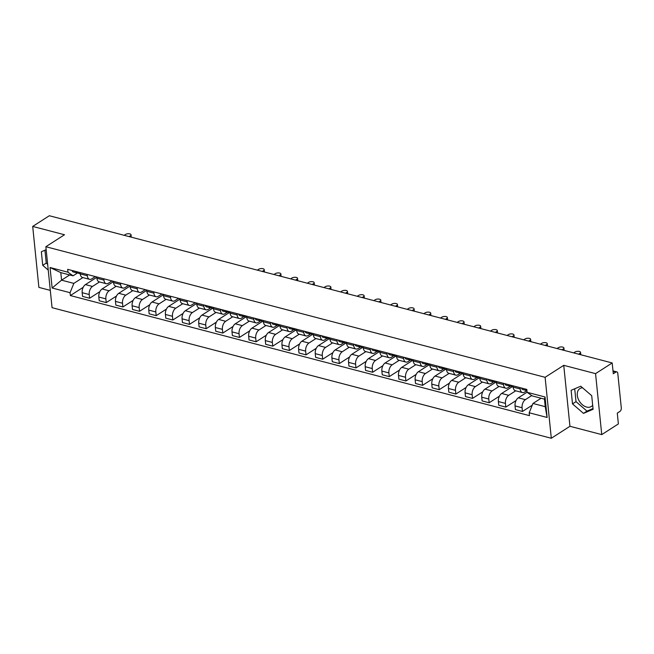 <?xml version="1.0" encoding="UTF-8"?>
<svg xmlns="http://www.w3.org/2000/svg" width="654" height="654" viewBox="0 0 654 654"><rect width="100%" height="100%" fill="white"/><g stroke="black" fill="none" stroke-linecap="round" stroke-linejoin="round"><path stroke-width="0.98" d="M592.688 405.235A10.619 7.259 57.3 0 1 591.355 406.469A10.619 7.259 57.3 0 1 586.589 407.05A10.619 7.259 57.3 0 1 578.022 398.458A10.619 7.259 57.3 0 1 579.877 388.607A10.619 7.259 57.3 0 1 582.559 387.789M601.745 434.608L595.557 373.638L612.185 362.954L49.336 215.738L32.7 226.423L64.501 234.745L45.862 246.722L52.058 307.682L551.306 438.262L569.945 426.285L601.745 434.608L618.382 423.915L617.286 413.124L619.878 411.464A2.722 1.594 104.7 0 0 621.3 407.949L617.793 373.442A2.722 1.594 104.7 0 0 616.812 371.881A2.722 1.594 104.7 0 0 615.872 372.077L613.043 371.333M32.7 226.423L38.888 287.392L50.301 290.376M595.557 373.638L563.748 365.324L545.109 377.301L45.862 246.722M612.185 362.954L613.288 373.745L615.872 372.077M96.817 277.304L85.445 284.604A6.262 3.671 104.7 0 0 82.175 292.681L82.551 296.401L89.598 298.249L89.214 294.529A6.262 3.671 -75.3 0 1 92.492 286.452L99.514 281.939M87.309 275.751L80.262 273.912A6.262 3.671 104.7 0 0 82.527 277.492L89.573 279.34A6.262 3.671 -75.3 0 1 87.309 275.751L87.178 274.435M80.262 273.912L80.131 272.595M99.858 291.651L89.598 298.249M95.329 276.568L91.724 278.89A6.262 3.671 -75.3 0 1 89.573 279.34M113.469 281.653L102.098 288.962A6.262 3.671 104.7 0 0 98.819 297.039L99.204 300.758L106.242 302.598L105.866 298.878A6.262 3.671 -75.3 0 1 109.144 290.801L116.159 286.288M96.784 276.953L96.915 278.261A6.262 3.671 104.7 0 0 99.179 281.849L106.218 283.689A6.262 3.671 -75.3 0 1 103.961 280.108L103.823 278.792M116.51 296L106.242 302.598M111.981 280.926L108.376 283.239A6.262 3.671 -75.3 0 1 106.218 283.689M130.113 286.011L118.75 293.311A6.262 3.671 104.7 0 0 115.472 301.396L115.848 305.116L122.895 306.955L122.511 303.235A6.262 3.671 -75.3 0 1 125.789 295.158L132.811 290.646M113.428 281.302L113.567 282.618A6.262 3.671 104.7 0 0 115.823 286.207L122.87 288.046A6.262 3.671 -75.3 0 1 120.606 284.457L120.475 283.149M133.163 300.358L122.895 306.955M128.625 285.283L125.02 287.596A6.262 3.671 -75.3 0 1 122.87 288.046M146.766 290.368L135.394 297.668A6.262 3.671 104.7 0 0 132.116 305.745L132.5 309.465L139.539 311.312L139.163 307.593A6.262 3.671 -75.3 0 1 142.441 299.516L149.455 295.003M130.081 285.659L130.211 286.975A6.262 3.671 104.7 0 0 132.476 290.556L139.515 292.403A6.262 3.671 -75.3 0 1 137.258 288.815L137.119 287.498M149.807 304.715L139.539 311.312M145.278 289.632L141.673 291.954A6.262 3.671 -75.3 0 1 139.515 292.403M163.41 294.717L152.047 302.025A6.262 3.671 104.7 0 0 148.769 310.102L149.145 313.822L156.192 315.661L155.815 311.942A6.262 3.671 -75.3 0 1 159.085 303.865L166.108 299.352M146.725 290.016L146.864 291.324A6.262 3.671 104.7 0 0 149.12 294.913L156.167 296.752A6.262 3.671 -75.3 0 1 153.903 293.172L153.772 291.856M166.459 309.064L156.192 315.661M161.93 293.989L158.317 296.303A6.262 3.671 -75.3 0 1 156.167 296.752M180.063 299.074L168.691 306.374A6.262 3.671 104.7 0 0 165.413 314.46L165.797 318.179L172.836 320.019L172.46 316.299A6.262 3.671 -75.3 0 1 175.738 308.222L182.752 303.709M163.377 294.365L163.508 295.682A6.262 3.671 104.7 0 0 165.773 299.27L172.811 301.11A6.262 3.671 -75.3 0 1 170.555 297.521L170.416 296.213M183.104 313.421L172.836 320.019M178.575 298.347L174.97 300.66A6.262 3.671 -75.3 0 1 172.811 301.11M196.707 303.431L185.344 310.732A6.262 3.671 104.7 0 0 182.065 318.809L182.441 322.528L189.488 324.376L189.112 320.656A6.262 3.671 -75.3 0 1 192.382 312.571L199.405 308.067M180.022 298.723L180.161 300.039A6.262 3.671 104.7 0 0 182.417 303.619L189.464 305.467A6.262 3.671 -75.3 0 1 187.199 301.878L187.069 300.562M199.756 317.779L189.488 324.376M195.227 302.696L191.614 305.017A6.262 3.671 -75.3 0 1 189.464 305.467M212.452 308.369L201.988 315.089A6.262 3.671 104.7 0 0 198.718 323.166L199.094 326.886L206.133 328.725L205.757 325.005A6.262 3.671 -75.3 0 1 209.035 316.928L216.049 312.416M196.674 303.08L196.805 304.388A6.262 3.671 104.7 0 0 199.069 307.977L206.108 309.816A6.262 3.671 -75.3 0 1 203.852 306.236L203.721 304.919M216.4 322.128L206.133 328.725M210.67 307.83L208.266 309.367A6.262 3.671 -75.3 0 1 206.108 309.816M229.096 312.718L218.64 319.438A6.262 3.671 104.7 0 0 215.362 327.523L215.738 331.243L222.785 333.082L222.409 329.363A6.262 3.671 -75.3 0 1 225.679 321.286L232.701 316.773M213.318 307.429L213.457 308.745A6.262 3.671 104.7 0 0 215.714 312.334L222.761 314.173A6.262 3.671 -75.3 0 1 220.496 310.585L220.365 309.277M233.053 326.485L222.785 333.082M227.314 312.179L224.911 313.724A6.262 3.671 -75.3 0 1 222.761 314.173M245.749 317.076L235.285 323.795A6.262 3.671 104.7 0 0 232.015 331.872L232.391 335.592L239.429 337.439L239.053 333.72A6.262 3.671 -75.3 0 1 242.332 325.635L249.354 321.13M229.971 311.786L230.102 313.103A6.262 3.671 104.7 0 0 232.366 316.683L239.405 318.531A6.262 3.671 -75.3 0 1 237.149 314.942L237.018 313.626M249.697 330.842L239.429 337.439M243.967 316.536L241.563 318.081A6.262 3.671 -75.3 0 1 239.405 318.531M262.393 321.433L251.937 328.153A6.262 3.671 104.7 0 0 248.659 336.23L249.035 339.949L256.082 341.789L255.706 338.069A6.262 3.671 -75.3 0 1 258.976 329.992L265.998 325.479M246.623 316.144L246.754 317.452A6.262 3.671 104.7 0 0 249.011 321.04L256.057 322.88A6.262 3.671 -75.3 0 1 253.793 319.299L253.662 317.983M266.35 335.191L256.082 341.789M260.611 320.893L258.216 322.43A6.262 3.671 -75.3 0 1 256.057 322.88M279.045 325.782L268.581 332.502A6.262 3.671 104.7 0 0 265.311 340.587L265.688 344.306L272.734 346.146L272.35 342.426A6.262 3.671 -75.3 0 1 275.628 334.349L282.651 329.837M263.268 320.493L263.399 321.809A6.262 3.671 104.7 0 0 265.663 325.398L272.71 327.237A6.262 3.671 -75.3 0 1 270.445 323.648L270.315 322.34M282.994 339.549L272.734 346.146M277.263 325.242L274.86 326.787A6.262 3.671 -75.3 0 1 272.71 327.237M295.698 330.139L285.234 336.859A6.262 3.671 104.7 0 0 281.956 344.936L282.332 348.656L289.379 350.503L289.003 346.784A6.262 3.671 -75.3 0 1 292.281 338.698L299.295 334.194M279.92 324.85L280.051 326.158A6.262 3.671 104.7 0 0 282.307 329.747L289.354 331.594A6.262 3.671 -75.3 0 1 287.098 328.006L286.959 326.689M299.646 343.906L289.379 350.503M293.916 329.6L291.512 331.145A6.262 3.671 -75.3 0 1 289.354 331.594M312.342 334.496L301.878 341.216A6.262 3.671 104.7 0 0 298.608 349.293L298.984 353.013L306.031 354.852L305.647 351.133A6.262 3.671 -75.3 0 1 308.925 343.056L315.947 338.543M296.564 329.207L296.695 330.515A6.262 3.671 104.7 0 0 298.96 334.104L306.007 335.943A6.262 3.671 -75.3 0 1 303.742 332.363L303.611 331.047M316.291 348.255L306.031 354.852M310.56 333.957L308.157 335.494A6.262 3.671 -75.3 0 1 306.007 335.943M328.995 338.846L318.531 345.565A6.262 3.671 104.7 0 0 315.253 353.651L315.637 357.37L322.675 359.209L322.299 355.49A6.262 3.671 -75.3 0 1 325.578 347.413L332.592 342.9M313.217 333.556L313.348 334.873A6.262 3.671 104.7 0 0 315.612 338.461L322.651 340.301A6.262 3.671 -75.3 0 1 320.395 336.712L320.256 335.404M332.943 352.612L322.675 359.209M327.213 338.306L324.809 339.851A6.262 3.671 -75.3 0 1 322.651 340.301M345.639 343.203L335.183 349.923A6.262 3.671 104.7 0 0 331.905 358L332.281 361.719L339.328 363.567L338.944 359.847A6.262 3.671 -75.3 0 1 342.222 351.762L349.244 347.258M329.861 337.914L330 339.222A6.262 3.671 104.7 0 0 332.257 342.81L339.303 344.658A6.262 3.671 -75.3 0 1 337.039 341.069L336.908 339.753M349.596 356.97L339.328 363.567M343.857 342.663L341.453 344.208A6.262 3.671 -75.3 0 1 339.303 344.658M362.291 347.56L351.827 354.28A6.262 3.671 104.7 0 0 348.549 362.357L348.934 366.077L355.972 367.916L355.596 364.196A6.262 3.671 -75.3 0 1 358.874 356.119L365.888 351.607M346.514 342.271L346.645 343.579A6.262 3.671 104.7 0 0 348.909 347.168L355.948 349.007A6.262 3.671 -75.3 0 1 353.691 345.418L353.552 344.11M366.24 361.319L355.972 367.916M360.509 347.012L358.106 348.557A6.262 3.671 -75.3 0 1 355.948 349.007M378.936 351.909L368.48 358.629A6.262 3.671 104.7 0 0 365.202 366.714L365.578 370.434L372.625 372.273L372.249 368.554A6.262 3.671 -75.3 0 1 375.519 360.477L382.541 355.964M363.158 346.62L363.297 347.936A6.262 3.671 104.7 0 0 365.553 351.525L372.6 353.364A6.262 3.671 -75.3 0 1 370.336 349.776L370.205 348.468M382.892 365.676L372.625 372.273M377.154 351.37L374.75 352.915A6.262 3.671 -75.3 0 1 372.6 353.364M395.588 356.267L385.124 362.986A6.262 3.671 104.7 0 0 381.854 371.063L382.23 374.783L389.269 376.63L388.893 372.911A6.262 3.671 -75.3 0 1 392.171 364.826L399.185 360.321M379.811 350.977L379.941 352.285A6.262 3.671 104.7 0 0 382.206 355.874L389.244 357.722A6.262 3.671 -75.3 0 1 386.988 354.133L386.857 352.817M399.537 370.033L389.269 376.63M393.806 355.727L391.403 357.272A6.262 3.671 -75.3 0 1 389.244 357.722M412.233 360.624L401.777 367.344A6.262 3.671 104.7 0 0 398.499 375.421L398.875 379.14L405.921 380.98L405.545 377.26A6.262 3.671 -75.3 0 1 408.815 369.183L415.838 364.67M396.455 355.335L396.594 356.643A6.262 3.671 104.7 0 0 398.85 360.231L405.897 362.071A6.262 3.671 -75.3 0 1 403.632 358.482L403.502 357.174M416.189 374.382L405.921 380.98M410.45 360.076L408.047 361.621A6.262 3.671 -75.3 0 1 405.897 362.071M428.885 364.973L418.421 371.693A6.262 3.671 104.7 0 0 415.151 379.778L415.527 383.497L422.566 385.337L422.19 381.617A6.262 3.671 -75.3 0 1 425.468 373.54L432.482 369.028M413.107 359.684L413.238 361A6.262 3.671 104.7 0 0 415.503 364.589L422.541 366.428A6.262 3.671 -75.3 0 1 420.285 362.839L420.154 361.531M432.834 378.74L422.566 385.337M427.103 364.433L424.699 365.978A6.262 3.671 -75.3 0 1 422.541 366.428M445.529 369.33L435.074 376.05A6.262 3.671 104.7 0 0 431.795 384.127L432.171 387.847L439.218 389.694L438.842 385.974A6.262 3.671 -75.3 0 1 442.112 377.889L449.135 373.385M429.76 364.041L429.891 365.349A6.262 3.671 104.7 0 0 432.147 368.938L439.194 370.785A6.262 3.671 -75.3 0 1 436.929 367.196L436.798 365.88M449.486 383.097L439.218 389.694M443.747 368.791L441.344 370.336A6.262 3.671 -75.3 0 1 439.194 370.785M462.182 373.687L451.718 380.407A6.262 3.671 104.7 0 0 448.448 388.484L448.824 392.204L455.863 394.043L455.486 390.324A6.262 3.671 -75.3 0 1 458.765 382.247L465.787 377.734M446.404 368.398L446.535 369.706A6.262 3.671 104.7 0 0 448.799 373.295L455.838 375.134A6.262 3.671 -75.3 0 1 453.582 371.546L453.451 370.238M466.13 387.446L455.863 394.043M460.4 373.14L457.996 374.685A6.262 3.671 -75.3 0 1 455.838 375.134M478.826 378.037L468.37 384.756A6.262 3.671 104.7 0 0 465.092 392.841L465.468 396.561L472.515 398.4L472.139 394.681A6.262 3.671 -75.3 0 1 475.409 386.604L482.431 382.091M463.057 372.747L463.187 374.063A6.262 3.671 104.7 0 0 465.444 377.652L472.49 379.492A6.262 3.671 -75.3 0 1 470.234 375.903L470.095 374.595M482.783 391.803L472.515 398.4M477.044 377.497L474.649 379.042A6.262 3.671 -75.3 0 1 472.49 379.492M495.479 382.394L485.015 389.114A6.262 3.671 104.7 0 0 481.745 397.191L482.121 400.91L489.167 402.758L488.783 399.038A6.262 3.671 -75.3 0 1 492.061 390.953L499.084 386.449M479.701 377.105L479.832 378.413A6.262 3.671 104.7 0 0 482.096 382.001L489.143 383.849A6.262 3.671 -75.3 0 1 486.878 380.26L486.748 378.944M499.427 396.161L489.167 402.758M493.696 381.854L491.293 383.399A6.262 3.671 -75.3 0 1 489.143 383.849M512.131 386.751L501.667 393.471A6.262 3.671 104.7 0 0 498.389 401.548L498.765 405.267L505.812 407.107L505.436 403.387A6.262 3.671 -75.3 0 1 508.714 395.31L515.728 390.798M496.353 381.462L496.484 382.77A6.262 3.671 104.7 0 0 498.74 386.359L505.787 388.198A6.262 3.671 -75.3 0 1 503.531 384.609L503.392 383.301M516.08 400.51L505.812 407.107M510.349 386.203L507.945 387.748A6.262 3.671 -75.3 0 1 505.787 388.198M527.091 392.179L518.311 397.82A6.262 3.671 104.7 0 0 515.041 405.905L515.417 409.617L522.464 411.464L522.08 407.744A6.262 3.671 -75.3 0 1 525.358 399.668L531.727 395.572M512.998 385.811L513.137 387.127A6.262 3.671 104.7 0 0 515.393 390.716L522.44 392.555A6.262 3.671 -75.3 0 1 520.175 388.966L520.044 387.659M532.274 405.161L522.464 411.464M526.928 390.601L524.59 392.106A6.262 3.671 -75.3 0 1 522.44 392.555M69.7 274.942L61.566 280.174L73.837 283.386L82.862 277.582M77.483 272.988L73.068 275.825L60.797 272.612L61.566 280.174L52.132 288.005L50.056 267.519L67.983 272.211L73.068 275.825M541.095 398.237L532.961 403.469L545.232 406.674L544.463 399.12L532.192 395.907L527.099 392.294L526.813 389.424L67.689 269.342L67.983 272.211M527.099 392.294L545.035 396.978L547.112 417.465L529.184 412.772L532.961 403.469M73.837 283.386L70.068 292.69L70.354 295.559L529.478 415.642L529.184 412.772M70.068 292.69L52.132 288.005M551.306 438.262L545.109 377.301M46.164 249.689L41.349 251.749L42.731 265.336L48.241 270.086M569.945 426.285L563.748 365.324M591.715 395.695L580.727 386.212L571.122 390.307L572.503 403.894L583.491 413.385L593.096 409.281L591.715 395.695M83.213 287.294L70.354 295.559M50.056 267.519L60.797 272.612M545.232 406.674L547.112 417.465M544.463 399.12L545.035 396.978M44.938 250.22L46.238 263.08L47.652 264.29M46.238 263.08L42.731 265.336M574.702 388.778L576.01 401.638L586.998 411.129L593.023 408.554M586.998 411.129L583.491 413.385M576.01 401.638L572.503 403.894M80.254 273.789L78.881 273.429A3.401 1.995 -75.3 0 1 77.736 271.966M129.075 236.593L130.383 235.759A3.131 1.365 -5.8 0 0 131.037 234.794L131.201 236.38A3.131 1.365 174.2 0 1 130.89 237.067M78.145 272.914L77.524 272.988A3.401 1.995 -75.3 0 1 77.066 272.955A3.401 1.995 -75.3 0 1 75.921 271.492M77.066 272.955L73.223 271.95A3.401 1.995 -75.3 0 1 72.079 270.486M131.037 234.794A3.131 1.365 -5.8 0 0 128.879 233.731A3.131 1.365 -5.8 0 0 125.47 234.475L124.162 235.309M213.441 308.623L212.068 308.263A3.401 1.995 -75.3 0 1 210.923 306.808M262.262 271.426L263.57 270.593A3.131 1.365 -5.8 0 0 264.232 269.636L264.388 271.222A3.131 1.365 174.2 0 1 264.077 271.901M211.34 307.748L210.711 307.821A3.401 1.995 -75.3 0 1 210.253 307.789A3.401 1.995 -75.3 0 1 209.108 306.325M210.253 307.789L206.411 306.791A3.401 1.995 -75.3 0 1 205.266 305.328M264.232 269.636A3.131 1.365 -5.8 0 0 262.066 268.565A3.131 1.365 -5.8 0 0 258.657 269.309L257.357 270.143M230.094 312.98L228.72 312.62A3.401 1.995 -75.3 0 1 227.567 311.157M278.915 275.784L280.214 274.95A3.131 1.365 -5.8 0 0 280.877 273.985L281.04 275.571A3.131 1.365 174.2 0 1 280.729 276.258M227.984 312.105L227.363 312.179A3.401 1.995 -75.3 0 1 226.905 312.146A3.401 1.995 -75.3 0 1 225.761 310.683M226.905 312.146L223.063 311.141A3.401 1.995 -75.3 0 1 221.919 309.677M280.877 273.985A3.131 1.365 -5.8 0 0 278.718 272.922A3.131 1.365 -5.8 0 0 275.309 273.658L274.001 274.5M246.738 317.337L245.364 316.977A3.401 1.995 -75.3 0 1 244.22 315.514M295.559 280.141L296.867 279.299A3.131 1.365 -5.8 0 0 297.529 278.342L297.684 279.928A3.131 1.365 174.2 0 1 297.374 280.615M244.637 316.454L244.007 316.528A3.401 1.995 -75.3 0 1 243.558 316.503A3.401 1.995 -75.3 0 1 242.405 315.04M243.558 316.503L239.716 315.498A3.401 1.995 -75.3 0 1 238.563 314.034M297.529 278.342A3.131 1.365 -5.8 0 0 295.363 277.28A3.131 1.365 -5.8 0 0 291.954 278.015L290.654 278.857M263.39 321.686L262.017 321.327A3.401 1.995 -75.3 0 1 260.872 319.871M312.211 284.49L313.519 283.656A3.131 1.365 -5.8 0 0 314.173 282.7L314.337 284.277A3.131 1.365 174.2 0 1 314.026 284.964M261.281 320.812L260.66 320.885A3.401 1.995 -75.3 0 1 260.202 320.852A3.401 1.995 -75.3 0 1 259.058 319.389M260.202 320.852L256.36 319.855A3.401 1.995 -75.3 0 1 255.215 318.392M314.173 282.7A3.131 1.365 -5.8 0 0 312.015 281.629A3.131 1.365 -5.8 0 0 308.606 282.373L307.298 283.207M280.035 326.044L278.669 325.684A3.401 1.995 -75.3 0 1 277.517 324.221M328.856 288.847L330.164 288.005A3.131 1.365 -5.8 0 0 330.826 287.049L330.989 288.635A3.131 1.365 174.2 0 1 330.671 289.321M277.934 325.169L277.304 325.242A3.401 1.995 -75.3 0 1 276.855 325.21A3.401 1.995 -75.3 0 1 275.702 323.746M276.855 325.21L273.012 324.204A3.401 1.995 -75.3 0 1 271.86 322.741M330.826 287.049A3.131 1.365 -5.8 0 0 328.66 285.986A3.131 1.365 -5.8 0 0 325.259 286.722L323.951 287.564M296.687 330.401L295.314 330.041A3.401 1.995 -75.3 0 1 294.169 328.578M345.508 293.205L346.816 292.363A3.131 1.365 -5.8 0 0 347.47 291.406L347.634 292.992A3.131 1.365 174.2 0 1 347.323 293.679M294.578 329.518L293.957 329.591A3.401 1.995 -75.3 0 1 293.499 329.567A3.401 1.995 -75.3 0 1 292.354 328.104M293.499 329.567L289.657 328.561A3.401 1.995 -75.3 0 1 288.512 327.098M347.47 291.406A3.131 1.365 -5.8 0 0 345.312 290.343A3.131 1.365 -5.8 0 0 341.903 291.079L340.595 291.921M313.34 334.75L311.966 334.39A3.401 1.995 -75.3 0 1 310.813 332.927M362.152 297.554L363.461 296.72A3.131 1.365 -5.8 0 0 364.123 295.763L364.286 297.341A3.131 1.365 174.2 0 1 363.967 298.028M311.23 333.875L310.601 333.949A3.401 1.995 -75.3 0 1 310.151 333.916A3.401 1.995 -75.3 0 1 308.999 332.453M310.151 333.916L306.309 332.911A3.401 1.995 -75.3 0 1 305.156 331.455M364.123 295.763A3.131 1.365 -5.8 0 0 361.956 294.692A3.131 1.365 -5.8 0 0 358.555 295.436L357.248 296.27M329.984 339.107L328.61 338.747A3.401 1.995 -75.3 0 1 327.466 337.284M378.805 301.911L380.113 301.069A3.131 1.365 -5.8 0 0 380.767 300.112L380.93 301.698A3.131 1.365 174.2 0 1 380.62 302.385M327.875 338.232L327.253 338.306A3.401 1.995 -75.3 0 1 326.796 338.273A3.401 1.995 -75.3 0 1 325.651 336.81M326.796 338.273L322.953 337.268A3.401 1.995 -75.3 0 1 321.809 335.804M380.767 300.112A3.131 1.365 -5.8 0 0 378.609 299.05A3.131 1.365 -5.8 0 0 375.2 299.785L373.9 300.627M346.636 343.464L345.263 343.105A3.401 1.995 -75.3 0 1 344.11 341.641M395.457 306.268L396.757 305.426A3.131 1.365 -5.8 0 0 397.419 304.47L397.583 306.056A3.131 1.365 174.2 0 1 397.264 306.742M344.527 342.582L343.898 342.655A3.401 1.995 -75.3 0 1 343.448 342.631A3.401 1.995 -75.3 0 1 342.295 341.167M343.448 342.631L339.606 341.625A3.401 1.995 -75.3 0 1 338.453 340.162M397.419 304.47A3.131 1.365 -5.8 0 0 395.253 303.407A3.131 1.365 -5.8 0 0 391.852 304.143L390.544 304.985M363.281 347.814L361.907 347.454A3.401 1.995 -75.3 0 1 360.763 345.991M412.102 310.617L413.41 309.783A3.131 1.365 -5.8 0 0 414.072 308.827L414.227 310.405A3.131 1.365 174.2 0 1 413.917 311.091M361.18 346.939L360.55 347.012A3.401 1.995 -75.3 0 1 360.092 346.98A3.401 1.995 -75.3 0 1 358.948 345.516M360.092 346.98L356.25 345.974A3.401 1.995 -75.3 0 1 355.106 344.519M414.072 308.827A3.131 1.365 -5.8 0 0 411.906 307.756A3.131 1.365 -5.8 0 0 408.497 308.5L407.197 309.334M379.933 352.171L378.56 351.811A3.401 1.995 -75.3 0 1 377.407 350.348M428.754 314.975L430.054 314.133A3.131 1.365 -5.8 0 0 430.716 313.176L430.88 314.762A3.131 1.365 174.2 0 1 430.561 315.449M377.824 351.288L377.195 351.37A3.401 1.995 -75.3 0 1 376.745 351.337A3.401 1.995 -75.3 0 1 375.592 349.874M376.745 351.337L372.903 350.331A3.401 1.995 -75.3 0 1 371.75 348.868M430.716 313.176A3.131 1.365 -5.8 0 0 428.55 312.113A3.131 1.365 -5.8 0 0 425.149 312.849L423.841 313.691M396.577 356.528L395.204 356.168A3.401 1.995 -75.3 0 1 394.06 354.705M445.399 319.332L446.707 318.49A3.131 1.365 -5.8 0 0 447.369 317.533L447.524 319.119A3.131 1.365 174.2 0 1 447.213 319.806M394.476 355.645L393.847 355.719A3.401 1.995 -75.3 0 1 393.389 355.694A3.401 1.995 -75.3 0 1 392.245 354.231M393.389 355.694L389.547 354.689A3.401 1.995 -75.3 0 1 388.402 353.225M447.369 317.533A3.131 1.365 -5.8 0 0 445.202 316.471A3.131 1.365 -5.8 0 0 441.793 317.206L440.494 318.048M413.23 360.877L411.857 360.517A3.401 1.995 -75.3 0 1 410.704 359.054M462.051 323.681L463.351 322.847A3.131 1.365 -5.8 0 0 464.013 321.891L464.176 323.468A3.131 1.365 174.2 0 1 463.866 324.155M411.121 360.002L410.499 360.076A3.401 1.995 -75.3 0 1 410.042 360.043A3.401 1.995 -75.3 0 1 408.889 358.58M410.042 360.043L406.199 359.038A3.401 1.995 -75.3 0 1 405.047 357.575M464.013 321.891A3.131 1.365 -5.8 0 0 461.855 320.82A3.131 1.365 -5.8 0 0 458.446 321.564L457.138 322.397M429.874 365.234L428.501 364.875A3.401 1.995 -75.3 0 1 427.356 363.411M478.695 328.038L480.003 327.196A3.131 1.365 -5.8 0 0 480.665 326.24L480.821 327.826A3.131 1.365 174.2 0 1 480.51 328.512M427.773 364.352L427.144 364.433A3.401 1.995 -75.3 0 1 426.686 364.401A3.401 1.995 -75.3 0 1 425.541 362.937M426.686 364.401L422.844 363.395A3.401 1.995 -75.3 0 1 421.699 361.932M480.665 326.24A3.131 1.365 -5.8 0 0 478.499 325.177A3.131 1.365 -5.8 0 0 475.09 325.913L473.79 326.755M446.527 369.592L445.153 369.232A3.401 1.995 -75.3 0 1 444.001 367.769M495.348 332.396L496.648 331.553A3.131 1.365 -5.8 0 0 497.31 330.597L497.473 332.183A3.131 1.365 174.2 0 1 497.163 332.87M444.418 368.709L443.796 368.782A3.401 1.995 -75.3 0 1 443.338 368.758A3.401 1.995 -75.3 0 1 442.194 367.295M443.338 368.758L439.496 367.752A3.401 1.995 -75.3 0 1 438.352 366.289M497.31 330.597A3.131 1.365 -5.8 0 0 495.152 329.534A3.131 1.365 -5.8 0 0 491.743 330.27L490.435 331.112M463.171 373.941L461.798 373.581A3.401 1.995 -75.3 0 1 460.653 372.118M511.992 336.745L513.3 335.911A3.131 1.365 -5.8 0 0 513.962 334.954L514.118 336.532A3.131 1.365 174.2 0 1 513.807 337.219M461.07 373.066L460.441 373.14A3.401 1.995 -75.3 0 1 459.991 373.107A3.401 1.995 -75.3 0 1 458.838 371.644M459.991 373.107L456.149 372.101A3.401 1.995 -75.3 0 1 454.996 370.638M513.962 334.954A3.131 1.365 -5.8 0 0 511.796 333.883A3.131 1.365 -5.8 0 0 508.387 334.627L507.087 335.461M479.823 378.298L478.45 377.938A3.401 1.995 -75.3 0 1 477.306 376.475M528.645 341.102L529.953 340.26A3.131 1.365 -5.8 0 0 530.607 339.303L530.77 340.889A3.131 1.365 174.2 0 1 530.459 341.576M477.714 377.415L477.093 377.497A3.401 1.995 -75.3 0 1 476.635 377.464A3.401 1.995 -75.3 0 1 475.491 376.001M476.635 377.464L472.793 376.459A3.401 1.995 -75.3 0 1 471.648 374.995M530.607 339.303A3.131 1.365 -5.8 0 0 528.448 338.241A3.131 1.365 -5.8 0 0 525.039 338.976L523.731 339.818M496.476 382.655L495.103 382.296A3.401 1.995 -75.3 0 1 493.95 380.832M545.289 345.459L546.597 344.617A3.131 1.365 -5.8 0 0 547.259 343.661L547.423 345.247A3.131 1.365 174.2 0 1 547.104 345.933M494.367 381.772L493.737 381.846A3.401 1.995 -75.3 0 1 493.288 381.822A3.401 1.995 -75.3 0 1 492.135 380.358M493.288 381.822L489.445 380.816A3.401 1.995 -75.3 0 1 488.293 379.353M547.259 343.661A3.131 1.365 -5.8 0 0 545.093 342.598A3.131 1.365 -5.8 0 0 541.692 343.334L540.384 344.176M513.12 387.005L511.747 386.645A3.401 1.995 -75.3 0 1 510.602 385.181M561.941 349.808L563.249 348.974A3.131 1.365 -5.8 0 0 563.903 348.01L564.067 349.596A3.131 1.365 174.2 0 1 563.756 350.282M511.011 386.13L510.39 386.203A3.401 1.995 -75.3 0 1 509.932 386.171A3.401 1.995 -75.3 0 1 508.787 384.707M509.932 386.171L506.09 385.165A3.401 1.995 -75.3 0 1 504.945 383.702M563.903 348.01A3.131 1.365 -5.8 0 0 561.745 346.947A3.131 1.365 -5.8 0 0 558.336 347.691L557.028 348.525M578.594 354.166L579.894 353.323A3.131 1.365 -5.8 0 0 580.556 352.367L580.719 353.953A3.131 1.365 174.2 0 1 580.4 354.64M526.928 390.569A3.401 1.995 -75.3 0 1 526.584 390.528A3.401 1.995 -75.3 0 1 525.432 389.065M526.584 390.528L522.742 389.522A3.401 1.995 -75.3 0 1 521.59 388.059M580.556 352.367A3.131 1.365 -5.8 0 0 578.389 351.304A3.131 1.365 -5.8 0 0 574.989 352.04L573.681 352.882M525.358 399.668L518.311 397.82M508.714 395.31L501.667 393.471M492.061 390.953L485.015 389.114M475.409 386.604L468.37 384.756M458.765 382.247L451.718 380.407M442.112 377.889L435.074 376.05M425.468 373.54L418.421 371.693M408.815 369.183L401.777 367.344M392.171 364.826L385.124 362.986M375.519 360.477L368.48 358.629M358.874 356.119L351.827 354.28M342.222 351.762L335.183 349.923M325.578 347.413L318.531 345.565M308.925 343.056L301.878 341.216M292.281 338.698L285.234 336.859M275.628 334.349L268.581 332.502M258.976 329.992L251.937 328.153M242.332 325.635L235.285 323.795M225.679 321.286L218.64 319.438M209.035 316.928L201.988 315.089M192.382 312.571L185.344 310.732M175.738 308.222L168.691 306.374M159.085 303.865L152.047 302.025M142.441 299.516L135.394 297.668M125.789 295.158L118.75 293.311M109.144 290.801L102.098 288.962M92.492 286.452L85.445 284.604M503.531 384.609L496.484 382.77M486.878 380.26L479.832 378.413M470.234 375.903L463.187 374.063M453.582 371.546L446.535 369.706M436.929 367.196L429.891 365.349M420.285 362.839L413.238 361M403.632 358.482L396.594 356.643M386.988 354.133L379.941 352.285M370.336 349.776L363.297 347.936M353.691 345.418L346.645 343.579M337.039 341.069L330 339.222M320.395 336.712L313.348 334.873M303.742 332.363L296.695 330.515M287.098 328.006L280.051 326.158M270.445 323.648L263.399 321.809M253.793 319.299L246.754 317.452M237.149 314.942L230.102 313.103M220.496 310.585L213.457 308.745M203.852 306.236L196.805 304.388M187.199 301.878L180.161 300.039M170.555 297.521L163.508 295.682M153.903 293.172L146.864 291.324M137.258 288.815L130.211 286.975M120.606 284.457L113.567 282.618M103.961 280.108L96.915 278.261M520.175 388.966L513.137 387.127M505.436 403.387L498.389 401.548M488.783 399.038L481.745 397.191M472.139 394.681L465.092 392.841M455.486 390.324L448.448 388.484M438.842 385.974L431.795 384.127M422.19 381.617L415.151 379.778M405.545 377.26L398.499 375.421M388.893 372.911L381.854 371.063M372.249 368.554L365.202 366.714M355.596 364.196L348.549 362.357M338.944 359.847L331.905 358M322.299 355.49L315.253 353.651M305.647 351.133L298.608 349.293M289.003 346.784L281.956 344.936M272.35 342.426L265.311 340.587M255.706 338.069L248.659 336.23M239.053 333.72L232.015 331.872M222.409 329.363L215.362 327.523M205.757 325.005L198.718 323.166M189.112 320.656L182.065 318.809M172.46 316.299L165.413 314.46M155.815 311.942L148.769 310.102M139.163 307.593L132.116 305.745M122.511 303.235L115.472 301.396M105.866 298.878L98.819 297.039M89.214 294.529L82.175 292.681M522.08 407.744L515.041 405.905M130.383 235.759L130.506 236.969M263.57 270.593L263.693 271.802M280.214 274.95L280.345 276.16M296.867 279.299L296.99 280.509M313.519 283.656L313.642 284.866M330.164 288.005L330.286 289.223M346.816 292.363L346.939 293.572M363.461 296.72L363.583 297.93M380.113 301.069L380.236 302.287M396.757 305.426L396.88 306.636M413.41 309.783L413.532 310.993M430.054 314.133L430.177 315.351M446.707 318.49L446.829 319.7M463.351 322.847L463.473 324.057M480.003 327.196L480.126 328.414M496.648 331.553L496.778 332.763M513.3 335.911L513.423 337.121M529.953 340.26L530.075 341.478M546.597 344.617L546.719 345.827M563.249 348.974L563.372 350.184M579.894 353.323L580.016 354.542M612.994 370.883L616.812 371.881"/></g></svg>
